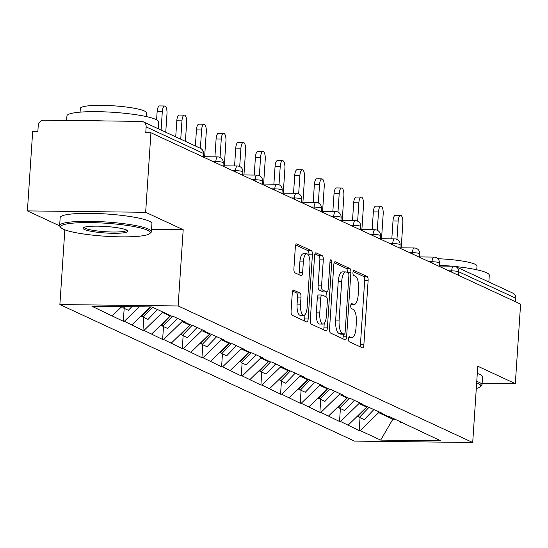 <?xml version="1.0" encoding="UTF-8"?>
<svg xmlns="http://www.w3.org/2000/svg" width="548" height="548" viewBox="0 0 548 548"><rect width="100%" height="100%" fill="white"/><g stroke="black" fill="none" stroke-linecap="round" stroke-linejoin="round"><path stroke-width="0.82" d="M348.549 338.822A2.528 0.884 90.7 0 0 349.247 341.719L362.386 347.809A3.61 1.26 90.7 0 0 362.584 347.857A3.61 1.26 90.7 0 0 363.865 344.822L368.126 280.658A3.61 1.26 90.7 0 0 367.126 276.521L353.981 270.431A2.528 0.884 90.7 0 0 353.85 270.397A2.528 0.884 90.7 0 0 352.953 272.52A2.528 0.884 90.7 0 0 353.652 275.418L355.351 276.206A11.556 4.028 90.7 0 1 358.55 289.447L358.2 294.797A11.556 4.028 90.7 0 1 354.104 304.517A11.556 4.028 90.7 0 1 353.481 304.366L351.782 303.578A2.528 0.884 90.7 0 0 351.645 303.544A2.528 0.884 90.7 0 0 350.747 305.674A2.528 0.884 90.7 0 0 351.453 308.572L353.152 309.36A11.556 4.028 90.7 0 1 356.351 322.601L355.995 327.944A11.556 4.028 90.7 0 1 351.898 337.664A11.556 4.028 90.7 0 1 351.282 337.52L349.583 336.732A2.528 0.884 90.7 0 0 349.446 336.698A2.528 0.884 90.7 0 0 348.549 338.822M293.749 290.091A3.61 1.26 90.7 0 0 293.557 290.05A3.61 1.26 90.7 0 0 292.276 293.084L291.077 311.086A3.61 1.26 90.7 0 0 292.077 315.223L306.675 321.984A3.61 1.26 90.7 0 0 306.866 322.032A3.61 1.26 90.7 0 0 308.147 318.998L312.408 254.834A3.61 1.26 90.7 0 0 311.408 250.696L296.817 243.929A3.61 1.26 90.7 0 0 296.619 243.887A3.61 1.26 90.7 0 0 295.345 246.922L293.899 268.664A3.61 1.26 90.7 0 0 294.899 272.801L301.147 275.699A3.61 1.26 90.7 0 0 301.338 275.747A3.61 1.26 90.7 0 0 302.619 272.705L303.332 261.923A9.659 3.363 90.7 0 1 306.757 253.799A9.659 3.363 90.7 0 1 309.949 264.992L307.147 307.229A9.659 3.363 90.7 0 1 303.722 315.353A9.659 3.363 90.7 0 1 300.53 304.167L300.996 297.126A3.61 1.26 90.7 0 0 299.996 292.988L293.358 290.091M183.196 229.694L145.645 212.295L150.933 132.76L520.6 304.106L515.319 383.634L477.774 366.228L472.705 442.496L178.127 305.955L183.196 229.694L151.556 229.324M329.54 328.91A3.61 1.26 90.7 0 0 330.54 333.047L345.137 339.815A3.61 1.26 90.7 0 0 345.329 339.863A3.61 1.26 90.7 0 0 346.61 336.821L350.871 272.657A3.61 1.26 90.7 0 0 349.871 268.52L335.28 261.759A3.61 1.26 90.7 0 0 335.081 261.711A3.61 1.26 90.7 0 0 333.807 264.752L329.54 328.91M325.902 330.903L311.312 324.135A3.61 1.26 90.7 0 1 310.312 319.998L314.573 255.834A3.61 1.26 90.7 0 1 315.854 252.799A3.61 1.26 90.7 0 1 316.045 252.847L322.293 255.738A3.61 1.26 90.7 0 1 323.293 259.875L321.566 285.898A3.61 1.26 90.7 0 0 322.567 290.036L326.704 291.954A3.61 1.26 90.7 0 0 326.903 292.002A3.61 1.26 90.7 0 0 328.184 288.967L329.978 261.876A2.528 0.884 90.7 0 1 330.876 259.745A2.528 0.884 90.7 0 1 331.711 262.677L327.375 327.91A3.61 1.26 90.7 0 1 326.101 330.944A3.61 1.26 90.7 0 1 325.902 330.903M64.842 229.838L59.883 304.565L178.127 305.955M59.883 304.565L354.46 441.099L472.705 442.496M124.177 308.346L123.321 321.272L124.355 321.286L139.226 306.805M123.321 321.272L91.913 306.25L151.899 306.955L172.373 316.449L173.408 316.456L185.375 322.005L184.34 321.998L192.026 325.56L193.06 325.567L205.027 331.115L203.993 331.102L224.687 340.226L223.653 340.212L231.338 343.774L232.373 343.788L244.34 349.336L243.305 349.323L250.991 352.885L252.025 352.898L263.992 358.447L262.958 358.433L270.644 361.995L271.678 362.009L283.652 367.557L282.617 367.544L303.304 376.668L302.27 376.654L322.964 385.778L321.929 385.765L329.615 389.327L330.65 389.34L342.616 394.889L341.582 394.875L349.268 398.437L350.302 398.451L362.269 403.999L361.235 403.986L381.929 413.11L380.894 413.096L388.58 416.658L389.614 416.672L440.674 440.804L380.689 440.099L360.214 430.612L378.661 412.658L378.73 411.623M360.043 417.665L359.18 430.598L360.214 430.612M359.18 430.598L340.561 421.501L359.002 403.547L359.07 402.513M340.383 408.555L339.527 421.487L340.561 421.501M339.527 421.487L320.909 412.391L339.349 394.437L339.418 393.409M320.731 399.444L319.874 412.377L320.909 412.391M319.874 412.377L301.249 403.28L319.696 385.326L319.765 384.299M301.078 390.334L300.215 403.266L301.249 403.28M300.215 403.266L281.597 394.17L300.037 376.216L300.105 375.188M281.419 381.223L280.562 394.156L281.597 394.17M280.562 394.156L261.944 385.059L280.384 367.105L280.453 366.078M261.766 372.113L260.91 385.045L261.944 385.059M260.91 385.045L242.285 375.949L260.732 357.995L260.8 356.967M242.113 363.002L241.25 375.935L242.285 375.949M241.25 375.935L222.632 366.838L241.072 348.884L241.141 347.857M222.454 353.892L221.598 366.824L222.632 366.838M221.598 366.824L202.972 357.728L221.419 339.774L221.488 338.746M202.801 344.781L201.938 357.714L202.972 357.728M201.938 357.714L183.32 348.617L201.76 330.663L201.828 329.636M183.142 335.671L182.285 348.603L183.32 348.617M182.285 348.603L163.667 339.507L182.107 321.553L182.176 320.525M163.489 326.567L162.633 339.493L163.667 339.507M162.633 339.493L144.008 330.396L162.455 312.442L162.489 311.867M143.836 317.456L142.973 330.382L144.008 330.396M142.973 330.382L124.355 321.286M183.655 321.21L184.34 321.998M132.041 324.848L150.44 306.942M162.455 312.442L170.14 316.004L170.175 315.429M203.308 330.321L203.993 331.102M151.693 333.958L170.14 316.004M182.107 321.553L189.793 325.115L189.834 324.539M222.968 339.431L223.653 340.212M171.353 343.069L189.793 325.115M201.76 330.663L209.446 334.225L209.487 333.65M242.62 348.542L243.305 349.323M191.005 352.179L209.446 334.225M221.419 339.774L229.105 343.336L229.139 342.76M262.273 357.652L262.958 358.433M210.658 361.29L229.105 343.336M241.072 348.884L248.758 352.446L248.799 351.871M281.932 366.763L282.617 367.544M230.318 370.4L248.758 352.446M260.732 357.995L268.417 361.557L268.452 360.981M301.585 375.873L302.27 376.654M249.97 379.511L268.417 361.557M280.384 367.105L288.07 370.667L288.111 370.092M321.244 384.984L321.929 385.765M269.63 388.621L288.07 370.667M300.037 376.216L307.723 379.778L307.764 379.202M340.897 394.094L341.582 394.875M289.282 397.732L307.723 379.778M319.696 385.326L327.382 388.888L327.416 388.313M360.55 403.205L361.235 403.986M308.935 406.842L327.382 388.888M339.349 394.437L347.035 397.999L347.076 397.423M380.209 412.308L380.894 413.096M328.595 415.953L347.035 397.999M359.002 403.547L366.687 407.109L366.728 406.534M399.862 421.419L400.547 422.207M348.247 425.063L366.687 407.109M515.579 301.777L515.812 298.235L458.738 271.781L458.505 275.322M439.215 266.027L453.634 266.198A5.514 1.925 90.7 0 1 453.929 266.266A5.514 5.11 114.9 0 1 455.888 266.712L512.962 293.166A5.514 5.11 114.9 0 1 515.812 298.235M378.661 412.658L392.834 419.227L395.183 419.254M392.902 418.199L392.834 419.227L380.689 440.099M419.515 430.529L420.2 431.317M482.124 383.244L515.319 383.634M145.645 212.295L27.4 210.898L32.681 131.369L37.853 131.431L38.237 125.622A5.514 5.11 -65.1 0 1 43.772 120.231L141.336 121.382A5.514 5.11 -65.1 0 1 143.295 121.827A5.514 5.11 -65.1 0 1 146.145 126.889L145.761 132.705L150.933 132.76M27.4 210.898L59.663 225.851M112.381 315.737L121.772 306.599M360.05 346.726A3.61 1.26 90.7 0 0 360.413 344.781L364.673 280.617A3.61 1.26 90.7 0 0 363.673 276.48L353.09 271.568M347.432 272.534A3.61 1.26 90.7 0 0 346.425 268.479L334.164 262.8M342.801 338.733A3.61 1.26 90.7 0 0 343.164 336.78L343.336 334.212M344.11 334.191A2.528 0.884 90.7 0 0 344.24 334.225A2.528 0.884 90.7 0 0 345.137 332.102L348.877 275.781A2.528 0.884 90.7 0 0 348.179 272.883L346.384 272.048A11.556 4.028 90.7 0 0 345.767 271.904A11.556 4.028 90.7 0 0 341.671 281.624L339.116 320.121A11.556 4.028 90.7 0 0 342.315 333.362L344.11 334.191L340.657 334.15A2.528 0.884 90.7 0 0 340.794 334.184A2.528 0.884 90.7 0 0 340.931 334.157M345.767 271.904L342.315 271.863A11.556 4.028 90.7 0 0 338.226 281.583L341.671 281.624M340.657 334.15L338.87 333.321A11.556 4.028 90.7 0 1 335.664 320.08L338.226 281.583M314.936 253.888L318.847 255.697L322.293 255.738M323.649 291.92A3.61 1.26 90.7 0 1 323.45 291.961A3.61 1.26 90.7 0 1 323.258 291.913L319.114 289.995A3.61 1.26 90.7 0 1 318.114 285.857L319.847 259.834A3.61 1.26 90.7 0 0 318.847 255.697M326.313 291.995L325.998 296.769M324.224 323.409L323.93 327.868L327.375 327.91M319.772 312.901A9.659 3.363 90.7 0 0 322.964 324.094A9.659 3.363 90.7 0 0 326.389 315.97L327.375 301.085A3.61 1.26 90.7 0 0 326.375 296.948L322.231 295.03A3.61 1.26 90.7 0 0 322.039 294.982A3.61 1.26 90.7 0 0 320.758 298.016L319.772 312.901L316.326 312.86A9.659 3.363 90.7 0 0 319.518 324.053L322.964 324.094M318.785 294.988A3.61 1.26 90.7 0 0 318.594 294.94A3.61 1.26 90.7 0 0 317.313 297.975L320.758 298.016M316.326 312.86L317.313 297.975M323.567 329.821A3.61 1.26 90.7 0 0 323.93 327.868M303.722 315.353L300.277 315.312A9.659 3.363 90.7 0 1 297.078 304.126L297.55 297.084A3.61 1.26 90.7 0 0 296.55 292.947L292.639 291.132M306.757 253.799L303.304 253.758A9.659 3.363 90.7 0 0 299.886 261.882L303.332 261.923M298.804 274.617A3.61 1.26 90.7 0 0 299.167 272.664L299.886 261.882M308.88 256.053L308.962 254.793A3.61 1.26 90.7 0 0 307.962 250.655L295.708 244.977M304.339 320.902A3.61 1.26 90.7 0 0 304.702 318.957L304.983 314.675M398.17 221.05L392.998 220.988A6.802 2.37 -89.3 0 1 395.409 215.268L400.581 215.323A6.802 2.37 90.7 0 0 398.17 221.05L396.951 239.394M401.198 247.826L402.828 223.214A6.802 2.37 90.7 0 0 400.581 215.323M368.838 407.513L359.392 417.364L364.242 419.61L374.003 409.438M358.214 416.117L359.392 417.364M367.201 406.753L357.748 416.603L357.2 416.35M392.998 220.988L391.813 238.832M378.51 211.939L373.339 211.877A6.802 2.37 -89.3 0 1 375.75 206.158L380.922 206.219A6.802 2.37 90.7 0 0 378.51 211.939L377.291 230.283M381.538 238.716L383.175 214.104A6.802 2.37 90.7 0 0 380.922 206.219M349.186 398.403L339.733 408.253L344.582 410.5L354.344 400.328M338.561 407.006L339.733 408.253M347.548 397.643L338.095 407.493L337.541 407.239M373.339 211.877L372.154 229.728M358.858 202.829L353.686 202.767A6.802 2.37 -89.3 0 1 356.097 197.047L361.269 197.109A6.802 2.37 90.7 0 0 358.858 202.829L357.639 221.173M361.885 229.605L363.523 204.993A6.802 2.37 90.7 0 0 361.269 197.109M329.526 389.292L320.08 399.143L324.93 401.389L334.691 391.217M318.909 397.896L320.08 399.143M327.889 388.532L318.443 398.382L317.888 398.129M353.686 202.767L352.501 220.618M339.205 193.718L334.033 193.656A6.802 2.37 -89.3 0 1 336.445 187.937L341.616 187.998A6.802 2.37 90.7 0 0 339.205 193.718L337.986 212.062M342.226 220.495L343.863 195.883A6.802 2.37 90.7 0 0 341.616 187.998M309.873 380.182L300.42 390.032L305.277 392.279L315.038 382.107M299.249 388.785L300.42 390.032M308.236 379.422L298.783 389.272L298.235 389.018M334.033 193.656L332.848 211.507M319.546 184.608L314.374 184.546A6.802 2.37 -89.3 0 1 316.785 178.826L321.957 178.888A6.802 2.37 90.7 0 0 319.546 184.608L318.326 202.952M322.573 211.384L324.211 186.772A6.802 2.37 90.7 0 0 321.957 178.888M290.221 371.071L280.768 380.922L285.618 383.168L295.379 372.996M279.596 379.682L280.768 380.922M288.584 370.311L279.131 380.161L278.576 379.908M314.374 184.546L313.189 202.397M299.893 175.497L294.721 175.435A6.802 2.37 -89.3 0 1 297.132 169.716L302.304 169.777A6.802 2.37 90.7 0 0 299.893 175.497L298.674 193.841M302.921 202.274L304.551 177.662A6.802 2.37 90.7 0 0 302.304 169.777M270.561 361.961L261.115 371.811L265.965 374.058L275.726 363.886M259.937 370.571L261.115 371.811M268.924 361.2L259.478 371.051L258.923 370.797M294.721 175.435L293.536 193.286M476.294 388.443A44.874 6.508 -176.2 0 0 480.295 386.861A44.874 6.508 -176.2 0 0 478.123 383.463A44.874 6.508 -176.2 0 0 476.664 382.853M476.76 381.415A45.977 6.665 3.8 0 1 479.226 382.381A45.977 6.665 3.8 0 1 482.014 384.922A45.977 6.665 3.8 0 1 481.452 385.861L480.295 386.861M439.263 265.28A45.977 6.665 3.8 0 1 451.799 266.177M455.477 266.54A45.977 6.665 3.8 0 1 486.514 272.712A45.977 6.665 3.8 0 1 489.296 275.247L488.85 281.987M437.831 258.725A33.106 4.802 3.8 0 1 475 264.218A33.106 4.802 3.8 0 1 477.007 266.047L476.76 269.78M477.294 373.421A45.977 6.665 3.8 0 1 479.76 374.394A45.977 6.665 3.8 0 1 482.541 376.935L482.014 384.922M147.508 230.222A44.874 6.508 -176.2 0 0 94.633 222.694A44.874 6.508 -176.2 0 0 61.095 227.735A44.874 6.508 -176.2 0 0 63.39 229.228A44.874 6.508 -176.2 0 0 109.778 236.496A44.874 6.508 -176.2 0 0 149.679 233.619A44.874 6.508 -176.2 0 0 147.508 230.222M61.095 227.735L60.075 226.598A45.977 6.665 3.8 0 1 59.643 225.591A45.977 6.665 3.8 0 1 97.743 221.543A45.977 6.665 3.8 0 1 148.618 229.146A45.977 6.665 3.8 0 1 151.399 231.681A45.977 6.665 3.8 0 1 150.844 232.626L149.679 233.619M126.478 229.975A22.441 3.254 3.8 0 1 127.629 230.722A22.441 3.254 3.8 0 1 110.86 233.243A22.441 3.254 3.8 0 1 84.419 229.475A22.441 3.254 3.8 0 1 83.337 227.776A22.441 3.254 3.8 0 1 103.284 226.338A22.441 3.254 3.8 0 1 126.478 229.975M84.234 227.304A21.338 3.096 -176.2 0 0 85.529 228.4A21.338 3.096 -176.2 0 0 108.86 231.914A21.338 3.096 -176.2 0 0 126.8 230.133M66.623 120.505L66.931 115.916A45.977 6.665 3.8 0 1 105.024 111.874A45.977 6.665 3.8 0 1 155.899 119.471A45.977 6.665 3.8 0 1 158.687 122.012L158.235 128.753M89.153 120.766A45.977 6.665 3.8 0 1 104.236 120.944M80.083 112.155L80.33 108.415A33.106 4.802 3.8 0 1 107.757 105.504A33.106 4.802 3.8 0 1 144.391 110.977A33.106 4.802 3.8 0 1 146.391 112.806L146.145 116.539M59.643 225.591L60.177 217.597A45.977 6.665 3.8 0 1 98.277 213.556A45.977 6.665 3.8 0 1 149.145 221.152A45.977 6.665 3.8 0 1 151.933 223.694L151.399 231.681M280.234 166.387L275.069 166.332A6.802 2.37 -89.3 0 1 277.48 160.605L282.645 160.667A6.802 2.37 90.7 0 0 280.234 166.387L279.021 184.731M283.261 193.163L284.898 168.551A6.802 2.37 90.7 0 0 282.645 160.667M250.909 352.85L241.456 362.701L246.305 364.947L256.067 354.775M240.284 361.461L241.456 362.701M249.272 352.09L239.819 361.94L239.264 361.687M275.069 166.332L273.877 184.176M260.581 157.276L255.409 157.221A6.802 2.37 -89.3 0 1 257.82 151.495L262.992 151.556A6.802 2.37 90.7 0 0 260.581 157.276L259.362 175.62M263.609 184.053L265.246 159.441A6.802 2.37 90.7 0 0 262.992 151.556M231.256 343.74L221.803 353.59L226.653 355.837L236.414 345.665M220.632 352.35L221.803 353.59M229.612 342.98L220.166 352.83L219.611 352.576M255.409 157.221L254.224 175.065M240.928 148.172L235.756 148.111A6.802 2.37 -89.3 0 1 238.168 142.384L243.339 142.446A6.802 2.37 90.7 0 0 240.928 148.172L239.709 166.51M243.956 174.942L245.586 150.33A6.802 2.37 90.7 0 0 243.339 142.446M211.596 334.629L202.15 344.48L207 346.733L216.761 336.554M200.972 343.24L202.15 344.48M209.959 333.869L200.506 343.719L199.958 343.466M235.756 148.111L234.571 165.955M221.269 139.062L216.097 139A6.802 2.37 -89.3 0 1 218.508 133.274L223.68 133.335A6.802 2.37 90.7 0 0 221.269 139.062L220.049 157.399M224.296 165.832L225.934 141.22A6.802 2.37 90.7 0 0 223.68 133.335M191.944 325.519L182.491 335.369L187.341 337.623L197.102 327.444M181.32 334.129L182.491 335.369M190.307 324.759L180.854 334.616L180.299 334.355M216.097 139L214.912 156.844M201.616 129.951L196.444 129.89A6.802 2.37 -89.3 0 1 198.856 124.163L204.027 124.225A6.802 2.37 90.7 0 0 201.616 129.951L200.397 148.289M204.644 156.721L206.274 132.109A6.802 2.37 90.7 0 0 204.027 124.225M172.284 316.408L162.838 326.259L167.688 328.512L177.449 318.333M161.667 325.019L162.838 326.259M170.647 315.648L161.201 325.505L160.646 325.245M196.444 129.89L195.376 145.967M181.963 120.841L176.792 120.779A6.802 2.37 -89.3 0 1 179.203 115.053L184.375 115.114A6.802 2.37 90.7 0 0 181.963 120.841L180.744 139.178M185.402 141.343L186.621 122.999A6.802 2.37 90.7 0 0 184.375 115.114M152.632 307.298L143.179 317.148L148.035 319.402L157.482 309.545M142.007 315.908L143.179 317.148M150.611 306.942L141.542 316.395L140.994 316.134M176.792 120.779L175.723 136.856M162.304 111.73L157.132 111.669A6.802 2.37 -89.3 0 1 159.543 105.942L164.715 106.004A6.802 2.37 90.7 0 0 162.304 111.73L161.085 130.068M165.749 132.232L166.969 113.888A6.802 2.37 90.7 0 0 164.715 106.004M124.869 306.64L123.526 308.045L128.376 310.291L131.801 306.722M122.355 306.798L123.526 308.045M122.533 306.613L121.889 307.284L121.334 307.024M157.132 111.669L156.591 119.813M451.593 272.116L451.675 270.842A5.514 1.925 90.7 0 1 453.634 266.198A5.514 5.514 0 0 1 455.888 266.712A5.514 5.11 114.9 0 1 458.738 271.781A5.514 0.801 -176.2 0 0 451.675 270.842L448.764 270.808M202.986 156.892L203.219 153.344L146.145 126.889M203.329 157.05L203.555 153.652A5.514 0.801 3.8 0 0 203.219 153.344A5.514 5.11 -65.1 0 0 200.369 148.282L143.295 121.827M431.94 263.006L432.023 261.732A5.514 0.801 -176.2 0 1 439.085 262.67A5.514 0.801 3.8 0 1 439.421 262.971A5.514 5.514 0 0 0 433.975 257.087A5.514 1.925 90.7 0 0 432.023 261.732L429.105 261.697M412.281 253.895L412.37 252.621L409.452 252.587M392.628 244.792L392.711 243.511L389.792 243.476M372.969 235.681L373.058 234.4L370.14 234.366M353.316 226.571L353.398 225.29L350.487 225.255M333.664 217.46L333.746 216.179L330.828 216.145M314.004 208.35L314.093 207.069L311.175 207.034M294.351 199.239L294.434 197.958L291.522 197.924M274.699 190.129L274.781 188.848L271.863 188.813M255.039 181.018L255.128 179.737L252.21 179.703M235.387 171.908L235.469 170.627L232.551 170.592M215.727 162.797L215.816 161.516L212.898 161.482M434.276 257.156A5.514 1.925 90.7 0 0 433.975 257.087L419.563 256.916M419.425 253.56A5.514 0.801 3.8 0 1 419.761 253.861A5.514 5.514 0 0 0 414.322 247.977A5.514 1.925 90.7 0 0 412.37 252.621A5.514 0.801 -176.2 0 1 419.425 253.56M414.617 248.052A5.514 1.925 90.7 0 0 414.322 247.977L399.903 247.812M399.773 244.449A5.514 0.801 3.8 0 1 400.109 244.751A5.514 5.514 0 0 0 394.67 238.866A5.514 1.925 90.7 0 0 392.711 243.511A5.514 0.801 -176.2 0 1 399.773 244.449M394.964 238.942A5.514 1.925 90.7 0 0 394.67 238.866L380.25 238.702M380.12 235.339A5.514 0.801 3.8 0 1 380.449 235.64A5.514 5.514 0 0 0 375.01 229.756A5.514 1.925 90.7 0 0 373.058 234.4A5.514 0.801 -176.2 0 1 380.12 235.339M375.312 229.831A5.514 1.925 90.7 0 0 375.01 229.756L360.591 229.591M360.461 226.228A5.514 0.801 3.8 0 1 360.796 226.53A5.514 5.514 0 0 0 355.357 220.645A5.514 1.925 90.7 0 0 353.398 225.29A5.514 0.801 -176.2 0 1 360.461 226.228M355.652 220.721A5.514 1.925 90.7 0 0 355.357 220.645L340.938 220.481M340.808 217.118A5.514 0.801 3.8 0 1 341.144 217.419A5.514 5.514 0 0 0 335.698 211.542A5.514 1.925 90.7 0 0 333.746 216.179A5.514 0.801 -176.2 0 1 340.808 217.118M335.999 211.61A5.514 1.925 90.7 0 0 335.698 211.542L321.286 211.37M321.155 208.007A5.514 0.801 3.8 0 1 321.484 208.309A5.514 5.514 0 0 0 316.045 202.431A5.514 1.925 90.7 0 0 314.093 207.069A5.514 0.801 -176.2 0 1 321.155 208.007M316.34 202.5A5.514 1.925 90.7 0 0 316.045 202.431L301.626 202.26M301.496 198.897A5.514 0.801 3.8 0 1 301.832 199.198A5.514 5.514 0 0 0 296.393 193.321A5.514 1.925 90.7 0 0 294.434 197.958A5.514 0.801 -176.2 0 1 301.496 198.897M296.687 193.389A5.514 1.925 90.7 0 0 296.393 193.321L281.973 193.149M281.843 189.786A5.514 0.801 3.8 0 1 282.179 190.094A5.514 5.514 0 0 0 276.733 184.21A5.514 1.925 90.7 0 0 274.781 188.848A5.514 0.801 -176.2 0 1 281.843 189.786M277.035 184.279A5.514 1.925 90.7 0 0 276.733 184.21L262.321 184.039M262.184 180.676A5.514 0.801 3.8 0 1 262.519 180.984A5.514 5.514 0 0 0 257.081 175.1A5.514 1.925 90.7 0 0 255.128 179.737A5.514 0.801 -176.2 0 1 262.184 180.676M257.375 175.168A5.514 1.925 90.7 0 0 257.081 175.1L242.661 174.928M242.531 171.565A5.514 0.801 3.8 0 1 242.867 171.873A5.514 5.514 0 0 0 237.428 165.989A5.514 1.925 90.7 0 0 235.469 170.627A5.514 0.801 -176.2 0 1 242.531 171.565M237.722 166.058A5.514 1.925 90.7 0 0 237.428 165.989L223.009 165.818M222.878 162.455A5.514 0.801 3.8 0 1 223.207 162.763A5.514 5.514 0 0 0 217.768 156.879A5.514 1.925 90.7 0 0 215.816 161.516A5.514 0.801 -176.2 0 1 222.878 162.455M218.07 156.947A5.514 1.925 90.7 0 0 217.768 156.879L203.349 156.707M348.788 337.486L351.282 337.52M350.994 304.339L353.481 304.366M363.673 276.48L367.126 276.521M364.673 280.617L368.126 280.658M360.413 344.781L363.865 344.822M334.89 261.752L335.28 261.759M346.425 268.479L349.871 268.52M347.617 272.623L350.871 272.657M343.164 336.78L346.61 336.821M335.664 320.08L339.116 320.121M338.87 333.321L342.315 333.362M315.655 252.84L316.045 252.847M319.847 259.834L323.293 259.875M318.114 285.857L321.566 285.898M319.114 289.995L322.567 290.036M323.258 291.913L326.704 291.954M329.93 262.656L331.711 262.677M296.55 292.947L299.996 292.988M297.55 297.084L300.996 297.126M297.078 304.126L300.53 304.167M299.167 272.664L302.619 272.705M296.427 243.929L296.817 243.929M307.962 250.655L311.408 250.696M308.962 254.793L312.408 254.834M304.702 318.957L308.147 318.998M439.195 266.369L439.421 262.971M419.535 257.259L419.761 253.861M399.882 248.148L400.109 244.751M380.23 239.038L380.449 235.64M360.57 229.934L360.796 226.53M340.918 220.823L341.144 217.419M321.258 211.713L321.484 208.309M301.606 202.602L301.832 199.198M281.953 193.492L282.179 190.094M262.293 184.381L262.519 180.984M242.641 175.271L242.867 171.873M222.981 166.16L223.207 162.763M203.555 153.652A5.514 5.514 0 0 0 200.369 148.282M348.747 337.63L351.898 337.664M350.953 304.476L354.104 304.517M340.794 334.184L344.24 334.225M323.45 291.961L326.903 292.002M318.594 294.94L322.039 294.982"/></g></svg>
